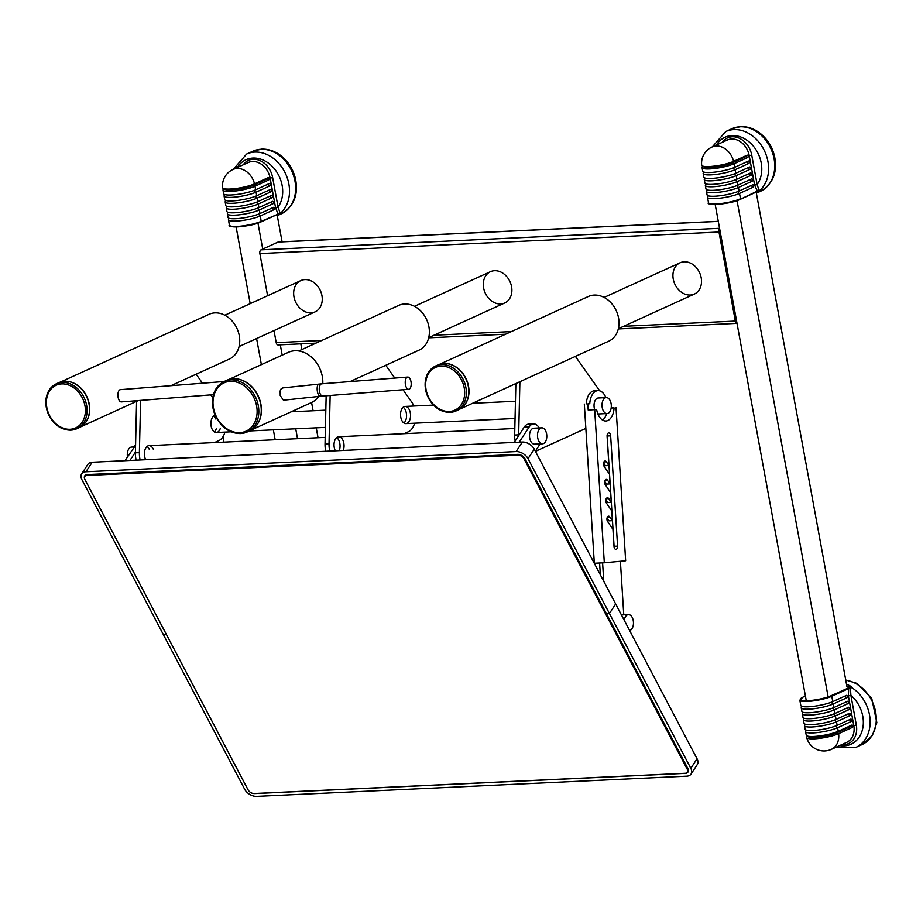 <?xml version="1.0" encoding="UTF-8"?>
<svg xmlns="http://www.w3.org/2000/svg" width="923" height="923" viewBox="0 0 923 923"><rect width="100%" height="100%" fill="white"/><g stroke="black" fill="none" stroke-linecap="round" stroke-linejoin="round"><path stroke-width="1.38" d="M277.085 214.574L282.08 241.791M300.817 343.852L301.867 349.552M311.582 402.497L313.093 410.758M316.231 427.822L318.043 437.721M756.168 192.088L846.979 686.862L851.617 686.77A1.846 1.465 -114.5 0 0 851.779 686.885L850.498 688.823L850.891 695.388L848.364 695.93L848.675 688.57L831.796 696.265L832.777 701.607A17.814 3.288 169.6 0 1 813.417 706.349A17.814 3.288 169.6 0 1 800.795 705.495L799.814 700.153A17.814 3.288 169.6 0 0 812.436 701.007A17.814 3.288 169.6 0 0 831.796 696.265L831.196 695.688L850.591 686.966L848.675 688.57L848.064 688.004M278.458 344.821A3.069 1.788 -92.7 0 1 278.054 344.914A3.069 1.788 -92.7 0 1 276.208 342.629L274.004 330.607M267.601 295.729L259.859 253.571A3.069 1.788 -92.7 0 1 261.024 249.833L278.065 242.057A3.069 1.788 -92.7 0 1 278.469 241.953A3.069 1.788 -92.7 0 1 278.873 242.022M737.015 323.362A3.069 1.788 -92.7 0 1 735.319 321.077L718.982 232.019A3.069 1.788 -92.7 0 1 719.64 228.662M684.174 261.797A17.191 13.626 65.5 0 1 700.488 274.996A17.191 13.626 65.5 0 1 694.719 293.895A17.191 13.626 65.5 0 1 674.828 284.076A17.191 13.626 65.5 0 1 680.459 262.617A17.191 13.626 65.5 0 1 684.174 261.797M494.543 270.704A17.191 13.626 65.5 0 1 510.857 283.892A17.191 13.626 65.5 0 1 505.089 302.802A17.191 13.626 65.5 0 1 485.198 292.972A17.191 13.626 65.5 0 1 490.828 271.524A17.191 13.626 65.5 0 1 494.543 270.704M304.902 279.6A17.191 13.626 65.5 0 1 321.227 292.799A17.191 13.626 65.5 0 1 315.447 311.697A17.191 13.626 65.5 0 1 295.556 301.879A17.191 13.626 65.5 0 1 301.186 280.419A17.191 13.626 65.5 0 1 304.902 279.6M248.033 789.719A6.138 3.9 33.2 0 1 247.676 789.119L166.302 634.263L163.279 634.436L81.882 479.625A9.83 6.23 33.2 0 1 81.651 473.868L87.893 464.327A9.83 6.23 33.2 0 1 92.173 462.227L522.349 442.036A9.83 6.23 33.2 0 1 534.267 449.143L615.664 603.965L609.422 613.495L690.819 768.317A9.83 6.23 33.2 0 1 691.05 774.074A9.83 6.23 33.2 0 1 686.77 776.174L256.594 796.376A9.83 6.23 33.2 0 1 244.676 789.257L163.279 634.436L166.278 634.297L84.881 479.475A6.138 3.9 33.2 0 1 84.731 475.887A6.138 3.9 33.2 0 1 87.408 474.572L517.584 454.37A6.138 3.9 33.2 0 1 525.037 458.823L687.82 768.455A6.138 3.9 33.2 0 1 687.97 772.055A6.138 3.9 33.2 0 1 685.293 773.37L255.117 793.561A6.138 3.9 33.2 0 1 254.09 793.515L685.281 773.278A4.915 3.115 -146.8 0 0 687.427 772.228A4.915 3.115 -146.8 0 0 687.312 769.344L524.022 458.766A4.915 3.115 -146.8 0 0 518.068 455.212L86.9 475.46A4.915 3.115 -146.8 0 0 84.754 476.51A4.915 3.115 -146.8 0 0 84.87 479.383L248.16 789.961A4.915 3.115 -146.8 0 0 254.113 793.515M81.651 473.868A9.83 6.23 33.2 0 1 85.931 471.757L516.107 451.566A9.83 6.23 33.2 0 1 528.025 458.673L609.422 613.495L615.664 603.965L697.061 758.787A9.83 6.23 33.2 0 1 697.303 764.544L691.05 774.074M609.422 613.495L606.434 613.633L609.422 613.495M135.566 445.313L124.951 460.692M135 445.336A12.287 7.142 -92.7 0 1 135.589 444.54M135.416 452.097L129.947 460.45M539.205 427.96A12.287 7.142 87.3 0 0 533.586 423.922A12.287 7.142 87.3 0 0 529.248 426.83L524.252 427.061L514.203 442.417M524.252 427.061A12.287 7.142 -92.7 0 1 528.591 424.153L533.586 423.922M529.248 426.83L519.199 442.186M535.363 451.22L539.078 445.544A12.287 7.142 87.3 0 0 539.955 443.905M624.283 620.348A7.984 4.638 -92.7 0 1 628.436 614.603A7.984 4.638 -92.7 0 1 633.432 621.987A7.984 4.638 -92.7 0 1 629.613 630.49M832.777 701.607L846.414 695.388A1.223 0.715 -92.7 0 1 846.853 697.765L833.215 703.972L833.873 707.537L847.51 701.318A1.223 0.715 -92.7 0 1 847.949 703.695L834.311 709.914L834.957 713.479L848.595 707.26A1.223 0.715 -92.7 0 1 849.033 709.637L835.396 715.856L836.053 719.409L849.691 713.191A1.223 0.715 -92.7 0 1 850.129 715.567L836.48 721.786L837.138 725.351L850.775 719.132A1.223 0.715 -92.7 0 1 851.214 721.509L837.576 727.728L838.234 731.281L851.871 725.074A1.223 0.715 -92.7 0 1 852.771 725.951L852.264 727.451L838.626 733.658A17.768 3.277 169.6 0 1 819.428 738.388A17.768 3.277 169.6 0 1 806.725 737.592A17.768 3.277 169.6 0 1 807.671 736.173A16.579 3.057 -10.4 0 0 807.671 736.173A16.579 3.057 -10.4 0 0 819.428 736.969A16.579 3.057 -10.4 0 0 837.449 732.55L851.098 726.32L837.449 732.493A16.579 3.057 169.6 0 1 819.462 736.912A16.579 3.057 169.6 0 1 807.66 736.139L807.729 736.346M852.021 725.028A1.223 0.715 -92.7 0 1 852.679 726.955A1.2 0.577 20.6 0 1 851.098 726.32M850.498 688.823A1.846 1.038 26.7 0 1 849.322 688.143L848.825 687.693M835.465 747.492L855.806 747.434A34.393 27.252 65.5 0 0 870.031 718.948A34.393 27.252 65.5 0 0 851.098 687.197A1.846 1.465 65.5 0 1 850.925 687.081L851.617 686.77M838.234 731.281A17.814 3.288 169.6 0 1 818.863 736.035A17.814 3.288 169.6 0 1 806.24 735.181L805.583 731.616A17.814 3.288 169.6 0 1 806.575 730.22M836.619 725.582A1.223 0.969 65.5 0 0 837.576 727.728A17.814 3.288 169.6 0 1 818.216 732.481A17.814 3.288 169.6 0 1 805.583 731.616M832.258 701.838A1.223 0.969 65.5 0 0 833.215 703.972A17.814 3.288 169.6 0 1 813.855 708.726A17.814 3.288 169.6 0 1 801.233 707.872A17.814 3.288 169.6 0 1 802.214 706.476M833.873 707.537A17.814 3.288 169.6 0 1 814.513 712.291A17.814 3.288 169.6 0 1 801.879 711.437L801.233 707.872M833.584 707.606A1.223 0.969 65.5 0 0 834.311 709.914A17.814 3.288 169.6 0 1 814.94 714.667A17.814 3.288 169.6 0 1 802.318 713.814A17.814 3.288 169.6 0 1 803.31 712.406M834.957 713.479A17.814 3.288 169.6 0 1 815.597 718.232A17.814 3.288 169.6 0 1 802.975 717.367L802.318 713.814M834.669 713.548A1.223 0.969 65.5 0 0 835.396 715.856A17.814 3.288 169.6 0 1 816.036 720.598A17.814 3.288 169.6 0 1 803.402 719.744A17.814 3.288 169.6 0 1 804.395 718.348M836.053 719.409A17.814 3.288 169.6 0 1 816.693 724.163A17.814 3.288 169.6 0 1 804.06 723.309L803.402 719.744M835.523 719.64A1.223 0.969 65.5 0 0 836.48 721.786A17.814 3.288 169.6 0 1 817.12 726.539A17.814 3.288 169.6 0 1 804.498 725.686A17.814 3.288 169.6 0 1 805.491 724.278M837.138 725.351A17.814 3.288 169.6 0 1 817.778 730.105A17.814 3.288 169.6 0 1 805.156 729.239L804.498 725.686M846.506 684.301A34.393 27.252 65.5 0 1 851.433 686.677M243.28 164.779A19.648 15.576 65.5 0 1 259.882 160.556A19.648 15.576 65.5 0 1 272.631 177.504L278.054 207.052L275.539 207.594L270.116 178.035A17.814 14.11 -114.5 0 0 248.252 162.517L232.908 169.509A17.814 17.814 0 0 0 222.593 187.692A17.768 3.277 -10.4 0 0 235.088 188.604A17.768 3.277 -10.4 0 0 254.517 183.85L268.155 177.631L269.089 178.508A1.223 0.715 -92.7 0 1 268.628 180.008L254.967 186.227L268.628 180.008M268.155 177.631L268.662 177.712A1.223 0.715 -92.7 0 1 268.605 180.008A1.2 0.958 65.5 0 1 267.416 178.889L253.767 185.062A16.579 3.057 169.6 0 1 235.734 189.48A16.579 3.057 169.6 0 1 223.977 188.684A17.814 3.288 -10.4 0 0 222.997 190.115A17.814 3.288 -10.4 0 0 235.619 190.969A17.814 3.288 -10.4 0 0 254.99 186.227A17.791 3.277 169.6 0 1 232.619 191.269A17.791 3.277 169.6 0 1 223.989 188.73A16.579 3.057 -10.4 0 0 235.746 189.527A16.579 3.057 -10.4 0 0 253.779 185.108L267.416 178.889M267.416 178.843A1.2 0.865 128.9 0 1 268.662 177.712M237.396 167.467A29.478 23.352 -114.5 0 1 271.87 166.048A29.478 23.352 -114.5 0 1 278.054 207.052L279.854 212.382A1.846 1.408 -61 0 0 278.988 213.421L281.25 212.798A34.393 27.252 65.5 0 1 277.281 215.59M230.265 225.916A17.191 3.173 169.6 0 0 243.118 226.354A17.191 3.173 169.6 0 0 261.024 221.866L261.174 221.832C251.033 227.023 225.639 228.143 229.423 225.143A17.814 3.288 -10.4 0 0 242.057 225.997A17.814 3.288 -10.4 0 0 261.417 221.243L278.758 213.848L278.031 214.148L275.539 207.594M280.696 213.028L278.654 213.871L280.719 213.005A1.846 1.465 -114.5 0 1 280.834 212.878L281.515 212.567A1.846 1.465 -114.5 0 0 281.4 212.694M278.654 213.871L261.174 221.832L260.436 215.901L274.073 209.683A1.223 0.715 -92.7 0 0 273.635 207.317L259.998 213.536A17.814 3.288 -10.4 0 1 240.638 218.278A17.814 3.288 -10.4 0 1 228.004 217.424L227.358 213.859A17.814 3.288 -10.4 0 0 239.98 214.724A17.814 3.288 -10.4 0 0 259.34 209.971L272.977 203.752A1.223 0.715 -92.7 0 0 272.55 201.376L258.913 207.594A17.814 3.288 -10.4 0 1 239.542 212.348A17.814 3.288 -10.4 0 1 226.92 211.482L226.262 207.929A17.814 3.288 -10.4 0 0 238.895 208.783A17.814 3.288 -10.4 0 0 258.255 204.029L271.893 197.81A1.223 0.715 -92.7 0 0 271.454 195.434L257.817 201.652A17.814 3.288 -10.4 0 1 238.457 206.406A17.814 3.288 -10.4 0 1 225.823 205.552L225.177 201.987A17.814 3.288 -10.4 0 0 237.799 202.841A17.814 3.288 -10.4 0 0 257.159 198.099L270.808 191.88A1.223 0.715 -92.7 0 0 270.37 189.503L256.732 195.722A17.814 3.288 -10.4 0 1 237.361 200.476A17.814 3.288 -10.4 0 1 224.739 199.61L224.081 196.057A17.814 3.288 -10.4 0 0 236.715 196.911A17.814 3.288 -10.4 0 0 256.075 192.157L269.712 185.938A1.223 0.715 -92.7 0 0 269.274 183.562L255.636 189.78A17.814 3.288 -10.4 0 1 236.276 194.534A17.814 3.288 -10.4 0 1 223.654 193.68L222.997 190.115M279.854 212.382L280.834 212.878A34.393 27.252 65.5 0 0 286.118 174.943A34.393 27.252 65.5 0 0 254.817 152.076A34.393 27.252 65.5 0 0 246.649 154.026L233.265 169.347M229.435 218.393A17.814 3.288 -10.4 0 0 228.443 219.801A17.814 3.288 -10.4 0 0 241.076 220.655A17.814 3.288 -10.4 0 0 260.436 215.901A1.223 0.969 65.5 0 1 259.478 213.755M228.35 212.463A17.814 3.288 -10.4 0 0 227.358 213.859M227.254 206.521A17.814 3.288 -10.4 0 0 226.262 207.929M226.17 200.591A17.814 3.288 -10.4 0 0 225.177 201.987M225.074 194.649A17.814 3.288 -10.4 0 0 224.081 196.057M722.363 142.292A19.648 15.576 65.5 0 1 738.965 138.069A19.648 15.576 65.5 0 1 751.714 155.018L757.137 184.565L754.61 185.096L749.188 155.549A17.814 14.11 -114.5 0 0 727.324 140.019L711.991 147.022A17.814 17.814 0 0 0 701.676 165.205A17.768 3.277 -10.4 0 0 714.171 166.117A17.768 3.277 -10.4 0 0 733.589 161.363L747.226 155.145L748.161 156.022A1.223 0.715 -92.7 0 1 747.699 157.51L734.039 163.729A17.791 3.277 169.6 0 1 711.702 168.782A17.791 3.277 169.6 0 1 703.072 166.232A16.579 3.057 -10.4 0 0 714.829 167.04A16.579 3.057 -10.4 0 0 732.85 162.621L746.476 156.356A1.2 0.865 128.9 0 1 747.745 155.226A1.223 0.715 -92.7 0 1 747.676 157.521A1.2 0.958 65.5 0 1 746.488 156.402M716.467 144.98A29.478 23.352 -114.5 0 1 750.953 143.561A29.478 23.352 -114.5 0 1 757.137 184.565L758.925 189.896A1.846 1.408 -61 0 0 758.071 190.934L760.333 190.311A34.393 27.252 65.5 0 1 756.352 193.103M757.125 191.649L740.246 199.345L757.368 191.073L754.61 185.108M759.779 190.53L757.725 191.373L759.791 190.519A1.846 1.465 -114.5 0 1 759.917 190.392L760.598 190.08A1.846 1.465 -114.5 0 0 760.471 190.207M757.725 191.373L757.114 191.649M758.925 189.896L759.917 190.392A34.393 27.252 65.5 0 0 765.19 152.457A34.393 27.252 65.5 0 0 733.889 129.589A34.393 27.252 65.5 0 0 725.732 131.539L712.337 146.861M746.73 155.376A1.2 0.958 65.5 0 0 746.476 156.356L732.839 162.563A16.579 3.057 169.6 0 1 714.817 166.994A16.579 3.057 169.6 0 1 703.061 166.198A17.814 3.288 -10.4 0 0 702.08 167.628A17.814 3.288 -10.4 0 0 714.702 168.482A17.814 3.288 -10.4 0 0 734.062 163.729L747.699 157.51M702.08 167.628L702.726 171.193A17.814 3.288 -10.4 0 0 715.36 172.047A17.814 3.288 -10.4 0 0 734.72 167.294L748.357 161.075A1.223 0.715 -92.7 0 1 748.795 163.452L735.158 169.67A1.223 0.969 65.5 0 1 734.431 167.363M708.518 195.907A17.814 3.288 -10.4 0 0 707.526 197.314A17.814 3.288 -10.4 0 0 720.148 198.168A17.814 3.288 -10.4 0 0 739.508 193.415L753.145 187.196A1.223 0.715 -92.7 0 0 752.718 184.819L739.081 191.038A17.814 3.288 -10.4 0 1 719.709 195.791A17.814 3.288 -10.4 0 1 707.087 194.938L706.43 191.373A17.814 3.288 -10.4 0 0 719.063 192.226A17.814 3.288 -10.4 0 0 738.423 187.484L752.06 181.266A1.223 0.715 -92.7 0 0 751.622 178.889L737.985 185.108A17.814 3.288 -10.4 0 1 718.625 189.861A17.814 3.288 -10.4 0 1 705.991 188.996L705.345 185.442A17.814 3.288 -10.4 0 0 717.967 186.296A17.814 3.288 -10.4 0 0 737.327 181.543L750.976 175.324A1.223 0.715 -92.7 0 0 750.537 172.947L736.9 179.166A17.814 3.288 -10.4 0 1 717.529 183.919A17.814 3.288 -10.4 0 1 704.907 183.066L704.249 179.5A17.814 3.288 -10.4 0 0 716.883 180.354A17.814 3.288 -10.4 0 0 736.242 175.601L749.88 169.394A1.223 0.715 -92.7 0 0 749.441 167.017L735.804 173.236A17.814 3.288 -10.4 0 1 716.444 177.977A17.814 3.288 -10.4 0 1 703.822 177.124L703.164 173.559A17.814 3.288 -10.4 0 0 715.787 174.424A17.814 3.288 -10.4 0 0 735.158 169.67L735.804 173.236M707.422 189.976A17.814 3.288 -10.4 0 0 706.43 191.373M706.337 184.035A17.814 3.288 -10.4 0 0 705.345 185.442M705.241 178.104A17.814 3.288 -10.4 0 0 704.249 179.5M704.157 172.163A17.814 3.288 -10.4 0 0 703.164 173.559M60.606 381.995L209.117 314.281A24.563 19.464 65.5 0 1 237.015 328.565A24.563 19.464 65.5 0 1 229.504 358.989L170.94 385.687M64.679 381.303A24.563 19.464 65.5 0 1 72.502 382.572A24.563 19.464 65.5 0 1 88.354 417.334A24.563 19.464 65.5 0 1 84.178 424.072M196.138 374.207L202.495 383.207M210.732 394.882L212.786 397.79M224.97 432.102A17.191 10.003 -92.7 0 1 218.959 440.548L214.494 442.579M140.146 459.977A17.191 10.003 -92.7 0 1 139.385 452.651L140.608 400.397M136.154 460.162A17.191 10.003 -92.7 0 1 135.393 452.835L136.592 401.343M215.244 415.362A8.595 4.996 87.3 0 0 210.929 424.384A8.595 4.996 87.3 0 0 216.317 432.518A8.595 4.996 87.3 0 0 220.239 428.641M215.786 419.019A8.595 4.996 87.3 0 0 213.548 416.146M214.286 431.895A8.595 4.996 87.3 0 0 216.247 428.826M153.276 449.143A8.595 4.996 87.3 0 0 148.995 445.659A8.595 4.996 87.3 0 0 144.738 450.689A8.595 4.996 87.3 0 0 145.707 459.712M149.284 449.339A8.595 4.996 87.3 0 0 147.034 446.467M228.616 379.572L288.38 352.332A27.632 21.898 65.5 0 1 311.951 357.559A27.632 21.898 65.5 0 1 322.785 383.737M318.631 396.463A27.632 21.898 65.5 0 1 311.305 402.624L251.541 429.864M233.3 378.753A27.632 21.898 65.5 0 1 242.08 380.195A27.632 21.898 65.5 0 1 259.917 419.296A27.632 21.898 65.5 0 1 255.233 426.864M320.177 396.29L283.476 400.201L280.234 395.598L280.165 390.971L280.834 389.183L282.738 387.925L321.746 383.818A6.138 2.954 -94.5 0 0 319.45 391.456A6.138 2.954 -94.5 0 0 322.704 396.059L320.177 396.29A6.138 2.284 -96.1 0 1 317.42 391.64A6.138 2.284 -96.1 0 1 318.873 384.083M298.775 350.959L398.759 305.386A24.563 19.464 65.5 0 1 426.657 319.658A24.563 19.464 65.5 0 1 419.134 350.094L350.036 381.591M385.768 365.3L394.79 378.072M403.028 389.748L411.681 402.013A17.191 10.003 -92.7 0 1 413.792 406.028M414.6 423.207A17.191 10.003 -92.7 0 1 408.601 431.652L404.136 433.683M329.776 451.07A17.191 10.003 -92.7 0 1 329.026 443.755L330.146 395.471M325.784 451.266A17.191 10.003 -92.7 0 1 325.034 443.94L326.154 395.794M410.32 412.846A8.595 4.996 87.3 0 0 405.139 406.432A8.595 4.996 87.3 0 0 400.547 415.258A8.595 4.996 87.3 0 0 405.947 423.611A8.595 4.996 87.3 0 0 410.32 412.846M403.916 422.988A8.595 4.996 87.3 0 0 406.328 413.031A8.595 4.996 87.3 0 0 403.178 407.251M343.229 450.447A8.595 4.996 87.3 0 0 343.806 443.167A8.595 4.996 87.3 0 0 338.637 436.752A8.595 4.996 87.3 0 0 334.368 441.782A8.595 4.996 87.3 0 0 335.349 450.816M339.237 450.632A8.595 4.996 87.3 0 0 339.814 443.352A8.595 4.996 87.3 0 0 336.676 437.571M213.467 394.663L121.363 401.909A6.138 2.954 -94.5 0 1 118.109 397.294A6.138 2.954 -94.5 0 1 120.405 389.656L224.07 381.511M405.439 384.695A6.138 2.954 -94.5 0 1 407.735 377.057A6.138 2.954 -94.5 0 1 411.162 382.941A6.138 2.954 -94.5 0 1 408.704 389.298A6.138 2.954 -94.5 0 1 405.439 384.695M599.604 563.018L600.342 574.821M620.394 561.276L623.763 614.822M602.592 562.868L603.757 581.317M596.639 409.535L588.193 410.031L596.639 409.535A15.356 8.93 87.3 0 0 605.88 420.992A15.356 8.93 87.3 0 0 614.072 407.897L611.164 408.035M614.083 547.004A3.069 1.788 -92.7 0 0 614.083 546.301L607.149 436.002A3.069 1.788 -92.7 0 0 607.08 435.46M603.93 461.915L606.376 461.8L608.926 465.538L605.43 465.7L603.561 462.954M605.084 480.295L607.53 480.179L610.08 483.917L606.596 484.09L604.715 481.333M606.238 498.674L608.695 498.558L611.245 502.308L607.749 502.47L605.869 499.712M607.392 517.065L609.849 516.949L612.399 520.687L608.903 520.849L607.034 518.103M602.592 420.092A15.356 8.93 87.3 0 0 606.665 413.573M605.915 397.628A15.356 8.93 87.3 0 0 597.954 390.625A15.356 8.93 87.3 0 0 589.762 403.72L587.813 403.905L588.193 410.031M587.813 403.905L589.762 403.72M586.278 403.882A15.356 8.93 -92.7 0 1 594.458 390.787L597.954 390.625M608.926 465.538L607.08 436.175A3.069 1.788 -92.7 0 1 608.719 432.933A3.069 1.788 -92.7 0 1 610.645 435.829L617.579 546.139A3.069 1.788 -92.7 0 1 615.941 549.37A3.069 1.788 -92.7 0 1 614.014 546.474L612.941 529.352L607.599 521.518A3.069 1.788 87.3 0 1 607.011 518.172A3.069 1.788 87.3 0 1 608.58 516.165A3.069 1.788 87.3 0 1 609.849 516.949M610.08 483.917L609.468 474.203L604.138 466.369A3.069 1.788 87.3 0 1 603.55 463.023A3.069 1.788 87.3 0 1 605.119 461.015A3.069 1.788 87.3 0 1 606.376 461.8M594.677 409.72L604.311 562.788L594.32 563.261L584.317 404.066M614.072 407.897L611.176 407.943M604.311 562.788L625.656 560.78L616.033 407.712M611.245 502.308L610.634 492.594L605.292 484.748A3.069 1.788 87.3 0 1 604.703 481.402A3.069 1.788 87.3 0 1 606.273 479.395A3.069 1.788 87.3 0 1 607.53 480.179M612.399 520.687L611.787 510.973L606.446 503.127A3.069 1.788 87.3 0 1 605.857 499.793A3.069 1.788 87.3 0 1 607.426 497.774A3.069 1.788 87.3 0 1 608.695 498.558M439.867 364.193L588.389 296.479A24.563 19.464 65.5 0 1 616.287 310.763A24.563 19.464 65.5 0 1 608.765 341.187L460.254 408.901M443.951 363.489A24.563 19.464 65.5 0 1 451.774 364.77A24.563 19.464 65.5 0 1 467.626 399.532A24.563 19.464 65.5 0 1 463.45 406.27M575.41 356.393L599.708 390.833M585.84 428.399L535.444 451.37M518.645 435.621A17.191 10.003 -92.7 0 1 518.657 434.848L519.891 381.707M515.138 440.998A17.191 10.003 -92.7 0 1 514.665 435.033L515.865 383.541M223.412 436.002L223.793 442.152M546.335 439.683A7.984 4.638 -92.7 0 1 542.516 443.79A7.984 4.638 -92.7 0 1 537.509 436.025A7.984 4.638 -92.7 0 1 541.778 427.834A7.984 4.638 -92.7 0 1 545.989 431.676A7.984 4.638 -92.7 0 1 546.335 439.683M542.516 443.79L534.532 444.159A7.984 4.638 -92.7 0 1 529.525 436.406A7.984 4.638 -92.7 0 1 533.782 428.214L541.778 427.834M133.927 446.986L131.562 447.09A7.984 4.638 87.3 0 0 127.466 456.85M611.095 403.559A7.984 4.638 -92.7 0 1 607.034 413.562A7.984 4.638 -92.7 0 1 602.027 405.797A7.984 4.638 -92.7 0 1 606.284 397.605A7.984 4.638 -92.7 0 1 611.095 403.559M607.034 413.562L599.05 413.931A7.984 4.638 -92.7 0 1 597.804 413.7M594.666 409.627A7.984 4.638 -92.7 0 1 598.3 397.986L606.284 397.605M257.955 223.078L262.72 249.048M280.304 344.81L282.196 355.147M295.718 428.791L297.529 438.69M737.039 200.579L828.127 696.877M276.208 342.629L321.758 340.483M433.983 335.222L511.388 331.588M623.625 326.315L735.319 321.077M259.859 253.571L718.982 232.019M278.065 242.057L718.302 221.393M261.024 249.833L719.571 228.304M697.061 758.787L690.819 768.317M92.173 462.227L85.931 471.757M534.267 449.143L528.025 458.673M522.349 442.036L516.107 451.566M687.312 769.344L687.854 768.513M524.529 458.004L524.022 458.766M518.068 455.212L518.588 454.416M87.477 474.56L86.9 475.46M837.922 731.351A1.2 0.958 -114.5 0 0 837.449 732.493L837.449 732.55A1.2 0.958 -114.5 0 0 838.626 733.658A17.814 14.11 65.5 0 1 831.358 749.361L846.703 742.369A17.814 14.11 -114.5 0 0 853.787 725.478L848.364 695.93M852.771 725.951L856.313 724.947A19.648 15.576 65.5 0 1 841.741 744.63M851.306 725.328A1.2 0.958 -114.5 0 0 851.087 726.274M851.087 726.332A1.2 0.958 -114.5 0 0 852.264 727.451M839.595 745.611A29.478 23.352 -114.5 0 0 862.624 728.928A29.478 23.352 -114.5 0 0 850.891 695.388L856.313 724.947M846.853 697.765A1.223 0.969 65.5 0 1 845.883 695.63M847.949 703.695A1.223 0.969 65.5 0 1 846.968 701.561M849.033 709.637A1.223 0.969 65.5 0 1 848.064 707.503M850.129 715.567A1.223 0.969 65.5 0 1 849.148 713.444M851.214 721.509A1.223 0.969 65.5 0 1 850.245 719.375M850.591 686.966L851.283 686.654M803.241 697.003L805.41 695.988L803.241 697.003A17.191 3.173 -10.4 0 0 807.671 700.695A17.191 3.173 -10.4 0 0 831.196 695.688M845.722 680.009L856.486 683.239L871.716 698.319L876.85 722.663L872.373 735.469L861.944 744.63A34.393 27.252 -114.5 0 0 875.05 709.383A34.393 27.252 -114.5 0 0 845.768 680.263M799.814 700.153L802.975 697.13M272.631 177.504L269.089 178.508M232.908 169.509A17.814 14.11 65.5 0 1 254.517 183.85M255.636 189.78L254.99 186.227A1.2 0.958 65.5 0 1 253.779 185.108L253.767 185.062A1.2 0.958 65.5 0 1 254.033 184.069M267.405 178.843A1.2 0.958 65.5 0 1 267.658 177.862M273.104 207.56A1.223 0.969 -114.5 0 0 274.073 209.683M259.998 213.536L259.34 209.971A1.223 0.969 65.5 0 1 258.613 207.663M272.008 201.618A1.223 0.969 -114.5 0 0 272.977 203.752M258.913 207.594L258.255 204.029A1.223 0.969 65.5 0 1 257.298 201.883M270.924 195.688A1.223 0.969 -114.5 0 0 271.893 197.81M257.817 201.652L257.159 198.099A1.223 0.969 65.5 0 1 256.432 195.791M269.828 189.746A1.223 0.969 -114.5 0 0 270.808 191.88M256.732 195.722L256.075 192.157A1.223 0.969 65.5 0 1 255.348 189.85M268.743 183.815A1.223 0.969 -114.5 0 0 269.712 185.938M277.892 214.171L261.29 221.739M260.944 149.272A34.393 27.252 -114.5 0 0 252.787 151.234L261.59 149.122C268.27 148.903 274.558 150.968 280.465 155.329C288.057 161.179 293.053 168.955 295.452 178.647C298.625 194.741 293.918 206.464 281.319 213.813A34.393 27.252 -114.5 0 0 293.733 176.143A34.393 27.252 -114.5 0 0 260.944 149.272M751.714 155.018L748.161 156.022M711.991 147.022A17.814 14.11 65.5 0 1 733.589 161.363M734.039 163.729A1.2 0.958 65.5 0 1 732.85 162.621L732.839 162.563A1.2 0.958 65.5 0 1 733.104 161.571M734.062 163.729L734.72 167.294M709.349 203.418A17.191 3.173 169.6 0 0 722.19 203.868A17.191 3.173 169.6 0 0 740.108 199.38L740.246 199.345C730.105 204.537 704.722 205.656 708.506 202.656A17.814 3.288 -10.4 0 0 721.128 203.51A17.814 3.288 -10.4 0 0 740.488 198.757L739.508 193.415A1.223 0.969 65.5 0 1 738.55 191.269M752.176 185.073A1.223 0.969 -114.5 0 0 753.145 187.196M739.081 191.038L738.423 187.484A1.223 0.969 65.5 0 1 737.465 185.338M751.091 179.131A1.223 0.969 -114.5 0 0 752.06 181.266M737.985 185.108L737.327 181.543A1.223 0.969 65.5 0 1 736.369 179.397M749.995 173.189A1.223 0.969 -114.5 0 0 750.976 175.324M736.9 179.166L736.242 175.601A1.223 0.969 65.5 0 1 735.516 173.305M748.911 167.259A1.223 0.969 -114.5 0 0 749.88 169.394M747.815 161.317A1.223 0.969 -114.5 0 0 748.795 163.452M756.975 191.684L740.373 199.253M740.027 126.786A34.393 27.252 -114.5 0 0 731.858 128.735L740.673 126.624C747.353 126.416 753.641 128.482 759.548 132.831C767.14 138.692 772.136 146.469 774.524 156.16C777.708 172.255 772.989 183.977 760.39 191.326A34.393 27.252 -114.5 0 0 772.816 153.656A34.393 27.252 -114.5 0 0 740.027 126.786M56.326 383.806C50.777 386.529 47.396 391.317 46.15 398.194C45.204 404.586 46.415 410.827 49.761 416.908C55.126 425.699 62.129 430.13 70.783 430.176L76.805 428.734A24.69 19.556 65.5 0 0 84.362 398.159A24.69 19.556 65.5 0 0 56.326 383.806L58.749 382.699A24.69 19.556 65.5 0 1 86.797 397.052A24.69 19.556 65.5 0 1 79.24 427.626L76.805 428.734A24.69 19.556 65.5 0 1 70.944 430.141M70.044 429.264A23.456 18.587 65.5 0 1 47.292 396.025A23.456 18.587 65.5 0 1 80.313 394.467A23.456 18.587 65.5 0 1 70.044 429.264M135.393 452.835L139.385 452.651M224.231 381.441C218.013 384.487 214.205 389.864 212.809 397.594C211.759 404.782 213.109 411.796 216.882 418.65C222.928 428.537 230.796 433.51 240.511 433.568L247.26 431.952A27.759 21.99 65.5 0 0 255.752 397.571A27.759 21.99 65.5 0 0 224.231 381.441L226.654 380.334A27.759 21.99 65.5 0 1 258.186 396.463A27.759 21.99 65.5 0 1 249.683 430.845L247.26 431.952A27.759 21.99 65.5 0 1 240.661 433.533M239.761 432.656A26.536 21.021 65.5 0 1 214.032 395.067A26.536 21.021 65.5 0 1 251.379 393.313A26.536 21.021 65.5 0 1 239.761 432.656M325.034 443.94L329.026 443.755M610.645 435.829L607.149 436.002M614.083 546.301L617.579 546.139M435.587 366.004C430.049 368.715 426.657 373.515 425.422 380.391C424.476 386.783 425.688 393.025 429.033 399.105C434.398 407.897 441.402 412.327 450.055 412.373L456.077 410.931A24.69 19.556 65.5 0 0 463.634 380.357A24.69 19.556 65.5 0 0 435.587 366.004L438.021 364.897A24.69 19.556 65.5 0 1 466.057 379.249A24.69 19.556 65.5 0 1 458.5 409.824L456.077 410.931A24.69 19.556 65.5 0 1 450.216 412.339M449.316 411.462A23.456 18.587 65.5 0 1 426.564 378.222A23.456 18.587 65.5 0 1 459.585 376.665A23.456 18.587 65.5 0 1 449.316 411.462M514.665 435.033L518.657 434.848M275.169 439.74L273.346 429.841M261.382 364.631L256.594 338.533M250.191 303.655L236.115 226.931M806.275 700.742L715.187 204.445M278.469 241.953L718.29 221.312M278.054 344.914L315.943 343.137M428.664 337.841L505.585 334.23M618.306 328.946L737.015 323.373M688.396 770.763L687.427 772.228M85.758 474.976L84.754 476.51M621.433 614.926L628.436 614.603M806.725 737.592A17.814 17.814 0 0 0 831.358 749.361M861.944 744.63L855.806 747.434M229.423 225.143L228.443 219.801M252.787 151.234L246.649 154.026M281.319 213.813L277.292 215.647M708.506 202.656L707.526 197.314M731.858 128.735L725.732 131.539M760.39 191.326L756.364 193.161M618.364 328.715L694.361 294.068M604.092 297.425L680.089 262.778M80.982 426.703L138.288 400.57M72.502 382.572C67.667 380.761 63.087 380.807 58.749 382.699M88.354 417.334C86.554 422.169 83.508 425.607 79.24 427.626M239.092 346.517L315.089 311.87M224.82 315.228L300.829 280.58M428.722 337.622L504.719 302.975M414.462 306.321L490.459 271.674M242.08 380.195C236.657 378.153 231.511 378.199 226.654 380.334M259.917 419.296C257.886 424.73 254.483 428.584 249.683 430.845M407.735 377.057L321.746 383.818M408.704 389.298L322.704 396.059M451.774 364.77C446.94 362.958 442.359 362.993 438.021 364.897M467.626 399.532C465.815 404.366 462.781 407.804 458.5 409.824M514.815 428.491L338.637 436.752M325.184 437.387L148.995 445.659M515.449 401.263L472.588 403.27M433.51 405.105L405.139 406.432M325.819 410.158L291.207 411.785M515.057 418.488L405.947 423.611M325.415 427.395L249.441 430.96M231.131 431.814L216.317 432.518"/></g></svg>
